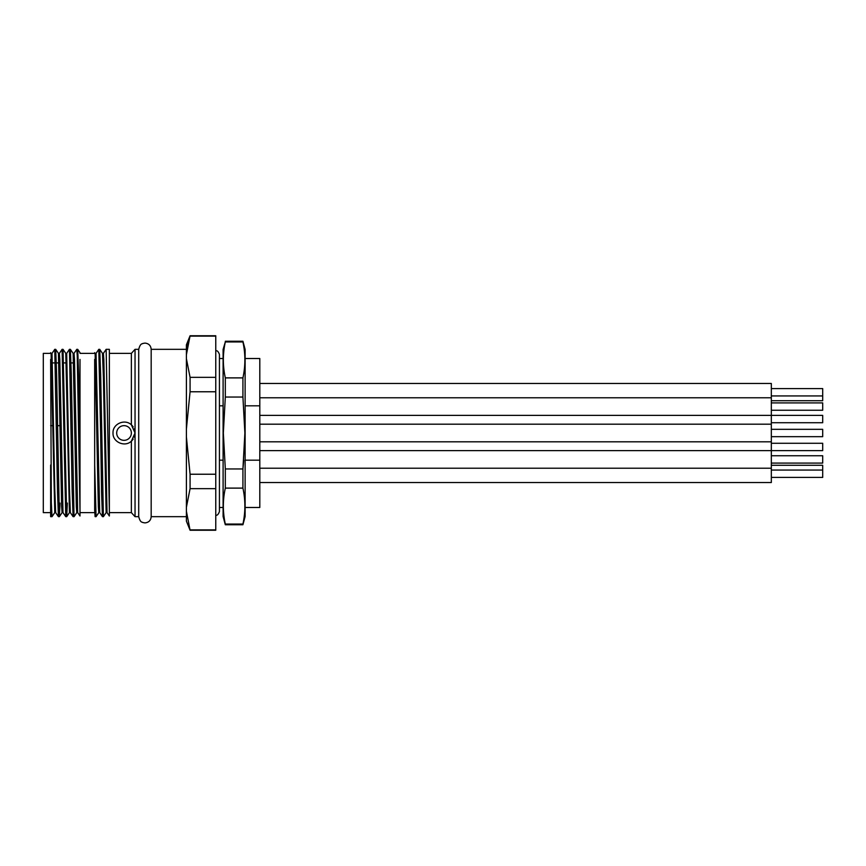 <?xml version="1.0" encoding="UTF-8"?>
<svg xmlns="http://www.w3.org/2000/svg" width="866" height="866" viewBox="0 0 866 866"><rect width="100%" height="100%" fill="white"/><g stroke="black" fill="none" stroke-linecap="round" stroke-linejoin="round"><path stroke-width="1.3" d="M259.8 383.465L771.325 383.465L771.325 482.535L259.8 482.535M771.325 410.246L822.7 410.246L822.7 402.906L771.325 402.906M245.121 507.487L259.8 507.487L259.8 358.513L245.121 358.513M245.121 405.818L259.8 405.818M259.8 460.182L245.121 460.182M223.103 460.182L219.434 460.182M219.434 405.818L223.103 405.818M225.312 341.929L242.924 341.929L242.924 341.258L245.121 349.474L245.121 516.526L242.924 524.742L225.312 524.742L225.312 524.071C222.703 512.087 222.703 500.104 225.312 488.11L225.312 468.95L223.341 433L225.312 397.05L225.312 377.89C222.703 365.896 222.703 353.913 225.312 341.929L223.103 349.474L223.103 516.526L225.312 524.742M242.924 341.929C245.522 353.913 245.522 365.896 242.924 377.89L242.924 397.05L244.883 433L242.924 468.95L242.924 488.11C245.522 500.104 245.522 512.087 242.924 524.071L242.924 524.742M243.747 460.182L242.924 468.95L225.312 468.95M225.312 397.05L242.924 397.05M242.924 377.89L225.312 377.89M225.312 488.11L242.924 488.11M242.924 524.071L225.312 524.071M215.764 474.232L190.076 474.232L186.406 437.016L186.406 428.984L190.076 391.768L190.076 377.349L186.406 358.74L186.406 354.724L190.076 335.759L215.764 335.759L215.764 530.241L190.076 530.241L186.406 511.276L186.991 517.511M190.076 391.768L215.764 391.768M215.764 377.349L190.076 377.349M190.076 336.116L215.764 336.116M188.052 343.055L186.98 348.587M186.406 354.714L186.406 344.841L190.076 335.759M188.431 524.46L190.076 529.884L215.764 529.884M190.076 530.241L186.406 521.159L186.406 507.26L190.076 488.651L215.764 488.651M190.076 488.651L190.076 474.232M186.406 507.26L186.406 437.016M186.406 428.984L186.406 358.74M186.406 516.666L151.182 516.666L151.182 349.334L186.406 349.334M151.182 349.334C150.814 345.545 148.736 343.466 144.947 343.098L142.782 343.488C142.403 344.148 140.487 342.676 138.712 349.334L138.712 516.666L135.042 516.666L135.042 349.334L131.372 353.371L131.372 424.827C124.834 418.462 112.472 423.939 113.024 433C112.472 442.061 124.834 447.538 131.372 441.173L135.042 433L131.372 424.827M135.042 516.666L131.372 512.629L109.354 512.629M131.372 441.173L131.372 512.629M134.847 430.965A11.009 11.009 0 0 0 134.252 428.908M133.202 426.916A11.009 11.009 0 0 0 131.719 425.13M131.719 440.87A11.009 11.009 0 0 0 133.202 439.084A11.009 11.009 0 0 1 131.719 440.87M134.252 437.092A11.009 11.009 0 0 0 134.847 435.035A11.009 11.009 0 0 1 134.252 437.092M103.368 353.393L106.139 349.334L109.354 349.334L109.354 516.006L107.038 512.607L103.844 359.347L103.39 353.371L102.469 353.371M106.139 349.334L109.354 510.291M100.64 433L101.538 491.574L102.448 516.645L103.39 516.666L100.651 374.426L99.742 349.355L98.8 349.334L100.64 433M96.029 353.393L98.8 349.334M95.108 516.645L94.675 510.291L95.108 516.645L96.05 516.666L94.675 465.02L94.675 359.433M99.698 512.607L96.05 353.371L95.13 353.371L98.345 506.653L98.8 512.629L99.72 512.629L102.448 516.645M99.742 349.355L102.491 353.393L103.4 377.576L106.139 512.629L103.39 516.666M98.821 512.607L96.05 516.666M94.675 510.291L94.675 433M77.702 512.629L76.782 512.629L76.327 506.653L73.134 353.393L74.032 353.371L74.487 359.347L77.68 512.607L79.997 516.006L79.997 359.433M73.09 516.645L70.341 512.607L69.432 488.424L66.693 353.371L69.442 349.334L72.181 491.574L73.09 516.645L74.032 516.666L71.293 374.426L70.384 349.355L69.442 349.334M63.002 512.607L59.808 359.347L59.353 353.371L58.433 353.371L61.648 506.653L62.103 512.629L63.023 512.629L65.751 516.645L66.693 516.666L63.045 349.355L62.103 349.334L65.751 516.645M58.412 516.645L55.662 512.607L54.753 488.424L52.014 353.371L54.764 349.334L57.513 491.574L58.412 516.645L59.353 516.666L56.615 374.426L55.705 349.355L54.764 349.334M51.559 359.433L51.43 362.908M74.011 353.393L76.782 349.334L77.247 355.71L79.997 510.291M59.332 353.393L62.103 349.334M52.014 353.371L51.094 353.371L54.764 512.629L52.014 516.666L51.321 502.475L50.639 359.433M66.693 353.371L65.773 353.371L69.442 512.629L66.693 516.666M51.116 353.393L50.639 352.679L50.639 353.371L43.3 353.371L43.3 512.629L50.639 512.629M60.035 503.092L59.353 516.666M67.375 503.092L66.714 516.645M76.803 512.607L74.032 516.666M79.997 465.02L78.633 374.426L77.724 349.355L76.782 349.334M52.014 516.666L50.639 516.666L50.639 465.02M60.165 425.671L57.416 425.671M52.826 425.671L50.639 425.671M771.325 436.67L822.7 436.67L822.7 429.33L771.325 429.33M771.325 463.094L822.7 463.094L822.7 455.754L771.325 455.754M771.325 477.404L822.7 477.404L822.7 470.065L771.325 470.065M259.8 450.612L822.7 450.612L822.7 443.273L771.325 443.273M771.325 422.727L822.7 422.727L822.7 415.388L259.8 415.388M771.325 395.935L822.7 395.935L822.7 400.709L771.325 400.709M771.325 388.596L822.7 388.596L822.7 395.935M771.325 465.291L822.7 465.291L822.7 470.065M131.372 433A7.339 7.339 0 0 0 124.033 425.661A7.339 7.339 0 0 0 116.694 433A7.339 7.339 0 0 0 124.033 440.339A7.339 7.339 0 0 0 131.372 433M771.325 397.775L259.8 397.775M242.924 341.258L225.312 341.258M223.103 358.513L219.434 358.513L219.434 354.475C218.362 351.553 217.139 350.34 215.764 350.806M223.103 507.487L219.434 507.487M219.434 354.475L219.434 511.525C218.362 514.447 217.139 515.66 215.764 515.194M138.712 516.666C140.487 523.324 142.403 521.852 142.782 522.512L144.947 522.902C148.736 522.534 150.814 520.455 151.182 516.666M138.712 349.334L135.042 349.334M131.372 353.371L109.354 353.371M107.059 512.629L106.139 512.629M95.152 353.393L94.675 352.679M94.675 353.371L79.997 353.371M94.675 512.629L79.997 512.629M70.362 512.629L69.442 512.629M55.684 512.629L54.764 512.629M79.997 352.679L77.724 349.355M58.455 353.393L55.705 349.355M62.125 512.607L59.375 516.645M65.794 353.393L63.045 349.355M73.134 353.393L70.384 349.355M60.165 425.661L57.416 425.661M52.826 425.661L50.639 425.661M73.697 362.908L71.044 362.908M66.357 362.908L63.705 362.908M59.018 362.908L56.366 362.908M55.446 362.908L52.599 362.908M771.325 441.812L259.8 441.812M771.325 424.188L259.8 424.188M771.325 468.225L259.8 468.225"/></g></svg>
